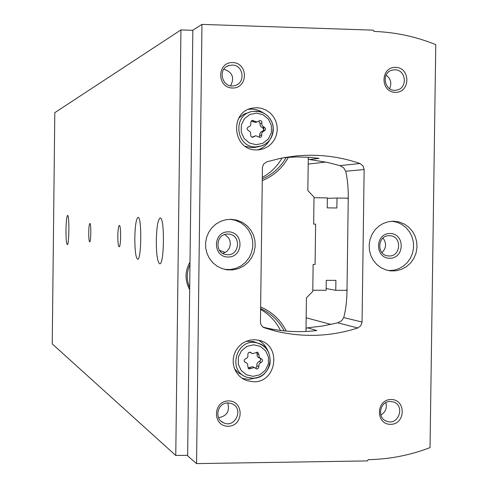 <?xml version="1.0" encoding="UTF-8"?>
<svg xmlns="http://www.w3.org/2000/svg" width="488" height="488" viewBox="0 0 488 488"><rect width="100%" height="100%" fill="white"/><g stroke="black" fill="none" stroke-linecap="round" stroke-linejoin="round"><path stroke-width="0.73" d="M190.003 262.032C184.83 271.224 184.72 280.441 189.661 289.677M192.839 30.317L180.938 29.927L175.765 455.475L187.636 455.298M305.982 331.462L306.427 297.839L312.771 291.415L313.131 264.429L315.083 264.441L315.62 224.151L313.662 224.126L314.022 197.115L307.843 190.564L308.282 157.24M286.31 331.09C280.6 319.915 272.036 311.863 260.616 306.946M262.239 180.621C273.646 175.961 282.357 168.183 288.377 157.276M180.938 29.927L54.808 112.655L52.234 343.906L175.765 455.475M88.724 232.526C88.724 238.132 89.048 241.243 89.682 241.847C91.036 242.371 91.238 223.022 89.877 223.455C89.231 223.992 88.853 227.018 88.724 232.526M117.828 235.948C117.84 242.457 118.273 246.062 119.133 246.775C120.957 247.41 121.183 224.956 119.353 225.456C118.492 226.072 117.986 229.573 117.828 235.948M134.81 237.949C134.84 250.673 135.774 257.768 137.616 259.213C141.496 260.574 141.947 216.318 138.037 217.386C136.201 218.624 135.127 225.48 134.81 237.949M65.978 229.854C65.965 238.73 66.405 243.652 67.295 244.616C69.18 245.47 69.503 214.696 67.6 215.434C66.703 216.3 66.161 221.107 65.978 229.854M156.3 240.474C156.349 254.413 157.478 262.184 159.686 263.794C164.34 265.332 164.828 216.825 160.143 217.996C157.947 219.356 156.666 226.847 156.3 240.474M313.662 224.09L315.62 224.151M327.363 198.323L337.007 198.036L336.873 207.986L327.235 207.864L327.369 197.896L314.016 197.707M348.243 199.086L347.395 198.183L337.007 198.036M312.79 290.232L326.13 290.281L326.265 280.332L335.903 280.38L335.768 290.317L346.151 290.36L347.023 289.476M326.155 288.548L335.768 290.317M280.496 330.467C275.958 321.397 269.321 314.376 260.586 309.41M284.187 330.888C278.819 320.726 270.956 313.278 260.598 308.544M262.276 177.406C270.675 172.862 277.257 166.402 282.021 158.02M262.257 178.925C272.566 174.46 280.539 167.299 286.181 157.447M225.224 252.461L219.496 250.35M189.972 264.642C186.477 272.292 186.386 279.953 189.686 287.639M254.089 120.969L252.381 120.371L251.418 120.878L250.905 121.854L250.783 125.013L249.874 126.221L248.526 126.88C246.654 128.076 246.641 129.308 248.477 130.577L250.521 132.199L250.862 136.164L251.552 136.994L252.571 137.299L255.724 135.774L260.244 137.439L260.879 137.219L261.781 135.963L261.635 133.907L262.087 132.449L264.161 130.918C266.021 129.729 266.039 128.503 264.209 127.228L262.172 125.611L261.763 124.135L261.977 122.165L261.111 120.798L259.799 120.536L257.066 122.012L254.089 120.969L252.241 121.445L255.633 122.378M251.137 352.739L249.752 352.153L248.477 352.714L247.947 353.727L247.831 356.856L246.922 358.082L245.58 358.772C243.756 359.93 243.695 361.144 245.397 362.419L246.714 363.023L247.629 364.127L247.837 366.622L249.002 368.952L254.297 367.549L256.975 369.007L258.628 367.995L259.116 363.963L261.19 362.389C263.014 361.218 263.069 360.004 261.342 358.741L260.092 358.174L259.159 357.07L258.939 354.55L257.707 352.196L252.564 353.635L249.704 352.153M306.025 328.32L307.471 327.826L316.797 330.535C299.309 332.663 281.924 331.675 264.655 327.564L262.904 327.131M196.554 463.6L367.488 460.91L368.196 459.653C389.515 459.263 410.127 455.249 430.038 447.612L435.766 44.652C416.014 36.612 395.451 32.202 374.07 31.433L373.393 30.158L201.971 24.4L196.554 463.6L187.63 455.859L192.845 30.134L201.971 24.4M307.471 327.826L322.647 326.021L337.794 322.824L341.679 320.714L343.704 317.572C345.711 310.295 346.815 301.413 347.005 290.933L348.255 198.36C348.353 187.856 347.493 178.809 345.681 171.221L343.747 167.909L339.91 165.609L326.99 162.339L309.691 159.558L308.264 158.826M309.691 159.558L319.085 158.362L309.111 157.295L296.558 156.935L283.986 157.648M364.139 169.556L363.023 165.841L360.004 163.517C339.227 156.361 317.798 153.854 295.722 155.995L281.143 158.191L266.79 161.815L263.642 164.047L262.434 167.195L260.44 322.586L261.263 325.276L263.636 327.594L275.927 331.218C303.634 337.672 330.913 336.598 357.765 327.985L360.839 325.722L362.059 322.037L364.139 169.556L345.681 171.221M256.45 149.938L259.268 149.792L263.868 148.669L268.095 146.498L271.712 143.393L274.531 139.519L276.409 135.084L277.251 130.314L277.001 125.471L275.683 120.798L273.359 116.547L270.157 112.942L266.234 110.178L261.806 108.397L257.109 107.696L252.381 108.11C228.951 111.874 232.745 150.603 256.45 149.938M253.486 381.781C276.672 382.708 281.869 345.303 259.244 340.374L254.815 339.703L250.338 340.038L246.013 341.356L242.054 343.595L238.65 346.651L235.966 350.378L234.118 354.599L233.209 359.113L233.276 363.706L234.319 368.159L236.284 372.252L239.083 375.803L242.573 378.627L246.586 380.603L253.486 381.781M230.763 219.289L236.717 220.1L242.079 222.229L246.812 225.554L250.661 229.909L253.424 235.045L254.95 240.7L255.157 246.568L254.047 252.326L251.662 257.682L248.142 262.337L243.664 266.051L238.473 268.62L232.843 269.901L227.079 269.821L221.875 268.54L217.069 266.155L212.878 262.764L209.498 258.53L207.089 253.65L205.759 248.355L205.576 242.884L206.552 237.497L208.632 232.441L211.731 227.957L215.69 224.248L220.326 221.497L225.432 219.814L230.763 219.289M393.493 221.198L399.117 221.961L404.247 223.998L408.785 227.194L412.494 231.385L415.184 236.344L416.709 241.822L416.996 247.52L416.026 253.144L413.848 258.396L410.585 263.008L406.394 266.729L401.508 269.37L396.171 270.785L390.668 270.901L385.563 269.797L380.817 267.576L376.651 264.331L373.259 260.22L370.813 255.438L369.428 250.21L369.166 244.781L370.038 239.419L372.009 234.374L374.985 229.891L378.822 226.176L383.33 223.412L388.302 221.729L393.493 221.198M228.476 400.929C244.22 400.666 243.896 426.17 228.158 426.231C212.384 426.549 212.701 400.929 228.476 400.929M232.733 62.568C248.514 62.909 248.185 88.554 232.416 88.011C216.599 87.73 216.922 61.97 232.733 62.568M395.634 67.356C410.835 67.68 410.481 92.86 395.286 92.33C380.048 92.061 380.396 66.777 395.634 67.356M391.016 399.507C406.187 399.251 405.839 424.292 390.668 424.346C375.467 424.658 375.809 399.507 391.016 399.507M224.797 234.545L228.677 237.955L230.074 241.157L230.318 244.653L229.366 248.032L227.335 250.875L225.993 251.985L222.839 253.412M308.19 164.102L325.697 162.065M331.035 324.428L306.165 317.804M390.308 401.484L393.157 401.899C405.449 405.199 398.763 425.884 386.874 421.303C376.644 418.35 379.646 401.045 390.308 401.484M385.849 402.63C387.21 408.011 385.538 412.14 380.841 415.026M394.914 69.808C406.284 69.613 407.889 88.487 396.64 90.085C384.55 92.903 380.372 72.242 392.59 70.028L394.914 69.808M386.106 75.097C390.796 78.678 391.962 83.198 389.601 88.657M232.239 65.075C243.603 64.867 245.879 83.18 234.795 85.565C222.583 89.359 216.629 68.845 228.988 65.52L232.239 65.075M223.876 69.211C232.441 72.12 234.697 77.641 230.635 85.766M227.987 402.935L231.91 403.71C244.299 408.395 235.204 428.781 223.419 422.712C213.787 418.759 217.544 402.509 227.987 402.935M227.683 402.948C229.952 411.189 226.914 416.111 218.563 417.704M392.077 221.223L397.238 222.314L402.039 224.553L406.236 227.835L409.627 232.001L412.049 236.839L413.385 242.121L413.574 247.581L412.604 252.961L410.518 257.993L407.419 262.434L403.466 266.07L398.836 268.717L393.767 270.248L388.503 270.578M390.065 233.502C405.162 233.538 404.808 258.481 389.723 258.243C374.601 258.268 374.943 233.215 390.065 233.502M389.363 235.704L389.668 235.71C402.393 235.783 401.087 257.347 388.448 255.925C376.321 255.523 377.242 235.07 389.363 235.704M383.007 238.059C386.746 243.207 386.398 248.063 381.951 252.619M229.994 219.295L235.539 220.35L240.694 222.662L245.189 226.103L248.807 230.501L251.344 235.619L252.674 241.188L252.735 246.934L251.521 252.546L249.094 257.737L245.574 262.239L241.151 265.814L236.046 268.284L230.531 269.504L224.803 269.413M228.396 231.837C244.049 231.873 243.726 257.28 228.079 257.036C212.384 257.054 212.701 231.544 228.396 231.837M227.908 234.081L228.347 234.094C241.621 234.338 239.901 256.438 226.743 254.651C214.33 253.949 215.489 233.423 227.908 234.081M256.444 342.674L253.601 341.606L246.226 341.264M234.533 368.745L238.236 372.734L242.987 375.333M242.146 378.352L248.63 379.402L256.157 377.883M267.717 350.64C265.832 346.004 262.721 342.515 258.378 340.16M245.244 146.302L251.582 147.663L255.791 147.217M249.74 112.167L243.768 114.198L238.76 118.188M257.743 149.92C262.794 148.291 266.674 145.156 269.382 140.513M262.995 112.685C258.53 109.709 253.668 108.611 248.41 109.379M249.49 352.177L251.985 353.404M260.488 358.424L258.219 357.399L257.286 356.301L256.828 352.165M255.37 368.153L256.883 366.885L256.853 364.231L257.457 362.834L260.629 360.406L260.671 359.192L259.982 358.216M253.052 366.994L252.455 366.726L249.106 367.616L250.936 368.446M248.032 368.19L249.106 367.616M259.354 137.341L260.025 133.2L260.928 131.998L262.263 131.345C264.112 130.162 264.13 128.936 262.312 127.673L260.281 126.063L260.019 123.458L258.805 121.079M255.346 135.859L252.046 137.128L253.888 136.732M252.241 121.445L251.399 120.902M256.09 368.775L256.413 368.916M259.744 134.719L259.805 133.895M264.142 130.924L263.618 127.368M256.145 144.729L262.867 143.295L268.284 139.019L271.34 132.748L271.432 125.715L268.54 119.316L263.233 114.802L256.554 113.076L249.826 114.485L244.378 118.755L241.31 125.044L241.218 132.102L244.128 138.519L249.459 143.021L256.145 144.729M253.187 376.346L259.897 374.747L265.307 370.349L268.357 364.024L268.449 357.015L265.557 350.713L260.263 346.358L253.589 344.815L246.873 346.395L241.438 350.787L238.37 357.131L238.284 364.158L241.188 370.477L246.513 374.827L253.187 376.346M339.91 165.609L360.004 163.517M337.794 322.824L357.765 327.985M343.704 317.572L362.059 322.037M306.629 328.223L306.025 328.223M252.705 378.23C272.316 379.03 276.8 347.425 257.695 343.143C237.119 336.537 226.273 370.947 246.965 377.267L252.705 378.23M255.663 146.918L262.05 145.814L265.606 143.96L268.65 141.325L271.029 138.049L272.609 134.292L273.31 130.266L273.097 126.166L271.987 122.22L270.029 118.627L267.326 115.577L264.02 113.234L260.287 111.715L256.316 111.099L252.326 111.429C232.373 114.509 235.497 147.474 255.663 146.918M257.072 353.794L258.939 354.55M259.311 361.59L261.19 362.389M256.92 365.744L258.786 366.567M244.927 362.188L245.531 362.456M260.019 123.458L261.91 122.994M262.312 127.673L264.209 127.228M259.866 135.457L261.751 135.054M284.12 157.624L295.722 155.995M264.655 327.564L275.927 331.218M386.874 421.303L385.496 420.699M392.59 70.028L391.48 70.351M228.988 65.52L226.847 66.484M223.419 422.712L221.015 421.113M390.668 270.901L389.57 270.761M388.448 255.925L388.125 255.895M227.079 269.821L224.889 269.425M226.743 254.651L226.042 254.559M253.601 341.606L257.695 343.143C266.954 346.309 271.029 353.373 269.925 364.335C267.04 373.113 261.312 377.749 252.741 378.243L246.965 377.267M242.432 378.542L246.586 380.603M254.059 147.535L258.164 146.784C268.717 144.552 273.664 137.415 273.012 125.379C269.913 115.211 263.02 110.562 252.326 111.429M249.252 109.037L252.381 108.11M252.455 366.726L254.297 367.549M248.648 368.788L249.002 368.952M244.805 362.096L245.763 362.523M245.043 362.267L245.397 362.419M255.206 122.488L257.066 122.012"/></g></svg>
